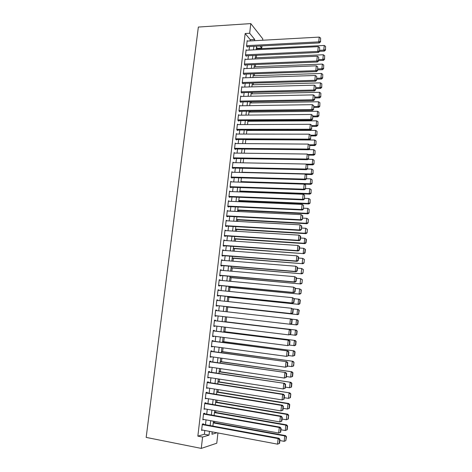 <?xml version="1.0" encoding="UTF-8"?>
<svg xmlns="http://www.w3.org/2000/svg" width="472" height="472" viewBox="0 0 472 472"><rect width="100%" height="100%" fill="white"/><g stroke="black" fill="none" stroke-linecap="round" stroke-linejoin="round"><path stroke-width="0.71" d="M217.94 432.96L216.772 443.22L201.267 448.4L146.172 437.402L198.352 27.057L250.791 23.6L249.67 33.258L245.163 33.53L197.851 436.14L204.376 434.246L204.813 430.488M250.791 23.6L262.786 38.863L262.633 40.238M261.984 45.902L261.736 48.097L260.037 46.008M257.352 48.822L257.411 48.315L261.736 48.097M214.483 422.682L214.624 421.425M215.657 412.416L215.846 410.787M216.831 402.197L217.061 400.191M217.999 392.014L218.27 389.642M219.161 381.872L219.474 379.128M220.318 371.765L220.678 368.661M221.474 361.699L221.869 358.23M222.625 351.669L223.061 347.846M223.769 341.681L224.247 337.504M224.908 331.733L225.433 327.196M226.047 321.815L226.607 316.93M227.191 311.815L227.746 307.018M228.365 301.614L228.873 297.195M229.528 291.448L229.994 287.413M230.69 281.324L231.109 277.666M231.846 271.241L232.224 267.96M232.997 261.193L233.333 258.284M234.147 251.187L234.436 248.65M235.292 241.221L235.54 239.044M236.425 231.292L236.637 229.48M237.563 221.403L237.729 219.952M238.69 211.55L238.814 210.453M239.817 201.733L239.9 200.995M240.938 191.957L240.985 191.573M247.995 130.443L248.036 130.048M249.045 121.239L249.122 120.584M250.101 112.07L250.201 111.156M251.145 102.937L251.281 101.763M252.19 93.84L252.355 92.4M253.228 84.765L253.423 83.078M254.266 75.732L254.491 73.791M255.299 66.729L255.553 64.534M256.325 57.761L256.609 55.312M203.361 424.316L203.42 423.791L202.346 424.062L201.597 430.429L202.683 430.092M204.588 413.779L204.653 413.254L203.579 413.49L202.836 419.832L203.922 419.484M205.816 403.283L205.875 402.758L204.813 402.958L204.075 409.271L205.155 408.923M207.037 392.828L207.096 392.309L206.04 392.468L205.302 398.757L206.382 398.403M208.252 382.414L208.311 381.895L207.261 382.019L206.529 388.285L207.609 387.925M209.462 372.042L209.521 371.523L208.477 371.611L207.745 377.848L208.825 377.488M210.665 361.711L210.73 361.192L209.692 361.245L208.96 367.458L210.04 367.092M211.869 351.416L211.928 350.902L210.895 350.92L210.17 357.109L211.208 357.074L211.249 356.738M213.067 341.167L213.126 340.654L212.099 340.631L211.379 346.796L212.406 346.796L212.453 346.418M214.258 330.955L214.317 330.447L213.297 330.388L212.577 336.53L213.604 336.565L213.651 336.147M215.444 320.783L215.503 320.276L214.489 320.181L213.775 326.299L214.79 326.37L214.848 325.91M216.63 310.635L216.689 310.145L215.68 310.016L214.966 316.11L215.975 316.216L216.034 315.715M217.81 300.499L217.863 300.05L216.86 299.891L216.152 305.962L217.155 306.104L217.214 305.596M218.99 290.404L219.037 290.003L218.04 289.802L217.332 295.85L218.335 296.027L218.394 295.525M220.164 280.35L220.206 279.99L219.214 279.754L218.512 285.778L219.504 285.991L219.563 285.489M221.333 270.332L220.389 269.748L219.686 275.748L220.672 275.996L220.731 275.495M222.501 260.355L221.551 259.777L220.855 265.754L221.834 266.037L221.893 265.535M223.657 250.414L222.713 249.847L222.017 255.8L222.99 256.113L223.049 255.617M224.814 240.513L223.87 239.953L223.179 245.882L224.147 246.231L224.206 245.735M225.964 230.649L225.026 230.094L224.33 236.006L225.297 236.383L225.356 235.894M227.115 220.825L226.171 220.276L225.48 226.165L226.442 226.578L226.501 226.088M228.253 211.037L227.315 210.5L226.631 216.365L227.581 216.807L227.64 216.323M229.392 201.284L228.454 200.753L227.769 206.594L228.719 207.078L228.772 206.588M230.507 191.573L229.587 191.048L228.908 196.871L229.846 197.379L229.905 196.895M231.563 181.891L230.719 181.384L230.041 187.177L230.979 187.72L231.032 187.242M232.625 172.25L231.846 171.749L231.168 177.525L232.1 178.097L232.153 177.619M233.693 162.645L232.967 162.156L232.295 167.908L233.221 168.516L233.274 168.038M234.761 153.081L234.082 152.592L233.416 158.327L234.336 158.964L234.389 158.486M235.835 143.553L235.198 143.069L234.531 148.78L235.445 149.453L235.498 148.975M236.903 134.06L236.307 133.582L235.64 139.269L236.549 139.972L236.608 139.5M237.976 124.602L237.416 124.13L236.749 129.8L237.652 130.532L237.705 130.06M239.044 115.18L238.513 114.714L237.853 120.36L238.749 121.121L238.802 120.655M240.112 105.793L239.611 105.333L238.956 110.961L239.847 111.752L239.9 111.286M241.18 96.447L240.702 95.987L240.047 101.592L240.932 102.412L240.991 101.946M242.248 87.131L241.794 86.677L241.139 92.258L242.018 93.114L242.077 92.648M243.31 77.85L242.879 77.402L242.225 82.966L243.104 83.845L243.157 83.379M244.372 68.605L243.959 68.163L243.31 73.703L244.177 74.611L244.236 74.151M245.428 59.395L245.033 58.953L244.39 64.475L245.251 65.413L245.304 64.953M246.484 50.215L246.107 49.778L245.464 55.277L246.325 56.245L246.378 55.79M257.411 48.315L256.426 47.123M205.485 424.712L206.046 419.873M206.712 414.156L207.279 409.295M207.934 403.643L208.506 398.757M209.155 393.176L209.721 388.267M210.364 382.745L210.943 377.812M211.574 372.361L212.152 367.399M212.778 362.012L213.356 357.033M213.975 351.705L214.559 346.702M215.173 341.439L215.757 336.412M216.359 331.214L216.949 326.17M217.545 321.031L218.135 315.957M218.725 310.871L219.315 305.827M219.905 300.723L220.489 295.738M221.085 290.61L221.657 285.69M222.253 280.545L222.819 275.683M223.421 270.515L223.982 265.712M224.583 260.52L225.132 255.777M225.74 250.567L226.283 245.882M226.896 240.655L227.433 236.029M228.041 230.778L228.572 226.212M229.185 220.937L229.711 216.43M230.33 211.137L230.843 206.689M231.463 201.373L231.976 196.983M232.596 191.65L233.097 187.313M233.723 181.962L234.218 177.678M234.844 172.309L235.333 168.079M235.965 162.692L236.448 158.521M237.08 153.111L237.558 148.999M238.189 143.571L238.661 139.511M239.292 134.06L239.758 130.06M240.395 124.59L240.856 120.637M241.493 115.156L241.947 111.256M242.584 105.757L243.033 101.911M243.676 96.388L244.118 92.6M244.762 87.06L245.192 83.32M245.841 77.768L246.272 74.08M246.921 68.505L247.34 64.87M247.989 59.277L248.408 55.696M249.063 50.091L249.47 46.557M250.125 40.928L250.272 39.695L245.163 33.53M247.54 41.076L247.175 40.639L246.537 46.12L247.387 47.117L247.44 46.657M201.267 448.4L202.588 437.048L209.031 435.131L209.462 431.367M197.851 436.14L202.588 437.048M212.217 431.88L211.946 434.264L216.949 432.771M256.532 46.185L256.125 49.737M255.476 55.366L255.063 58.965M254.42 64.581L254.001 68.234M253.358 73.827L252.933 77.532M252.29 83.113L251.859 86.866M251.222 92.429L250.779 96.235M250.142 101.781L249.7 105.645M249.068 111.168L248.614 115.085M247.983 120.59L247.529 124.561M246.897 130.048L246.437 134.072M245.806 139.547L245.34 143.624M244.708 149.075L244.236 153.205M243.611 158.639L243.133 162.828M242.508 168.244L242.018 172.487M241.398 177.885L240.909 182.18M240.289 187.561L239.788 191.915M239.174 197.272L238.667 201.686M238.053 207.019L237.54 211.491M236.926 216.807L236.407 221.338M235.799 226.637L235.274 231.221M234.667 236.496L234.13 241.145M233.528 246.402L232.985 251.104M232.383 256.337L231.84 261.104M231.239 266.314L230.684 271.14M230.088 276.332L229.528 281.218M228.932 286.386L228.365 291.336M227.775 296.481L227.197 301.49M226.607 306.617L226.029 311.685M225.439 316.8L224.855 321.892M224.259 327.055L223.681 332.129M223.079 337.35L222.495 342.401M221.887 347.687L221.315 352.714M220.695 358.065L220.123 363.074M219.498 368.484L218.925 373.47M218.3 378.945L217.728 383.907M217.09 389.447L216.524 394.385M215.881 399.996L215.315 404.905M214.666 410.581L214.105 415.466M213.444 421.207L212.884 426.074M254.561 40.686L254.703 39.447L249.67 33.258M210.134 425.567L210.695 420.711M211.356 414.982L211.916 410.103M212.571 404.439L213.137 399.536M213.786 393.937L214.353 389.011M214.99 383.476L215.562 378.526M216.194 373.057L216.766 368.083M217.391 362.679L217.97 357.682M218.583 352.342L219.167 347.321M219.775 342.047L220.359 337.002M220.961 331.786L221.545 326.724M222.135 321.574L222.725 316.488M223.315 311.384L223.899 306.322M224.489 301.207L225.067 296.209M225.657 291.065L226.23 286.132M226.825 280.964L227.386 276.09M227.988 270.904L228.542 266.09M229.144 260.886L229.693 256.131M230.295 250.903L230.837 246.207M231.439 240.962L231.976 236.325M232.584 231.056L233.115 226.477M233.723 221.191L234.248 216.666M234.861 211.362L235.375 206.895M235.988 201.568L236.496 197.166M237.115 191.815L237.617 187.467M238.236 182.098L238.732 177.808M239.351 172.422L239.841 168.185M240.466 162.775L240.95 158.598M241.575 153.17L242.053 149.046M242.679 143.6L243.151 139.529M243.782 134.072L244.242 130.054M244.88 124.573L245.334 120.608M245.971 115.109L246.419 111.203M247.057 105.687L247.499 101.828M248.142 96.294L248.579 92.494M249.222 86.942L249.653 83.19M250.296 77.62L250.72 73.921M251.369 68.334L251.788 64.688M252.437 59.083L252.85 55.489M253.499 49.867L253.906 46.327M250.272 39.695L254.703 39.447M204.376 434.246L209.031 435.131M228.401 201.214L229.398 201.255M227.268 210.913L228.265 210.966M226.129 220.66L227.126 220.713M224.985 230.436L225.982 230.495M223.834 240.254L224.837 240.319M222.684 250.107L223.687 250.178M221.527 259.995L222.53 260.078M220.365 269.925L221.368 270.013M219.203 279.896L220.206 279.99M218.029 289.902L219.037 290.003M216.855 299.95L217.863 300.05M215.674 310.033L216.689 310.145M214.966 316.098L215.975 316.216M213.781 326.246L214.79 326.37M212.589 336.436L213.604 336.565M211.391 346.66L212.406 346.796M210.193 356.926L211.208 357.074M208.99 367.234L210.005 367.387M207.78 377.582L208.795 377.742M206.565 387.972L207.58 388.137M205.344 398.403L206.364 398.574M204.122 408.876L205.143 409.053M202.889 419.384L203.916 419.573M201.656 429.939L202.683 430.134M247.121 41.099L319.237 37.105L318.753 41.872L319.397 42.922L320.541 41.831L320.624 38.073L320.541 41.831M247.015 46.681L319.397 42.922M246.59 45.666L318.753 41.872L320.281 41.406M320.624 38.073L319.237 37.105M319.568 51.324L324.382 51.1L323.774 50.103L319.674 50.297M256.225 48.881L324.24 45.459L325.586 46.398L325.503 50.044L325.586 46.398M325.261 49.643L323.774 50.103L324.24 45.459M325.503 50.044L324.382 51.1M246.054 50.239L318.264 46.645L317.774 51.424L318.423 52.451L319.568 51.365L319.65 47.607L319.568 51.365M245.936 55.808L318.423 52.451M245.517 54.823L317.774 51.424L319.308 50.958M319.65 47.607L318.264 46.645M244.98 59.413L317.284 56.215L316.789 61.018L317.444 62.009L318.588 60.941L318.671 57.183L318.588 60.941M244.85 64.971L317.444 62.009M244.443 64.015L316.789 61.018L318.329 60.546M318.671 57.183L317.284 56.215M243.906 68.623L316.299 65.832L315.803 70.652L316.458 71.608L317.609 70.558L317.691 66.794L317.609 70.558M243.753 74.169L316.458 71.608M243.363 73.237L315.803 70.652L317.343 70.169M317.691 66.794L316.299 65.832M242.82 77.868L315.308 75.479L314.812 80.317L315.473 81.249L316.623 80.205L316.706 76.446L316.623 80.205M242.655 83.396L315.473 81.249M242.283 82.5L314.812 80.317L316.358 79.833M316.706 76.446L315.308 75.479M318.624 60.581L323.444 60.381L322.83 59.413L318.724 59.59M255.199 57.808L323.302 54.752L324.647 55.69L324.565 59.342L324.647 55.69M324.323 58.953L322.83 59.413L323.302 54.752M324.565 59.342L323.444 60.381M317.674 69.874L322.5 69.703L321.88 68.764L317.774 68.912M254.166 66.776L322.358 64.086L323.709 65.024L323.621 68.676L323.709 65.024M323.379 68.298L321.88 68.764L322.358 64.086M323.621 68.676L322.5 69.703M316.724 79.202L321.556 79.054L320.936 78.145L316.818 78.275M253.134 75.774L321.408 73.449L322.765 74.387L322.677 78.039L322.765 74.387M322.429 77.679L320.936 78.145L321.408 73.449M322.677 78.039L321.556 79.054M315.768 88.565L320.606 88.447L319.981 87.568L315.862 87.674M252.095 84.801L320.458 82.854L321.815 83.792L321.733 87.444L321.815 83.792M321.479 87.09L319.981 87.568L320.458 82.854M321.733 87.444L320.606 88.447M241.741 87.143L314.317 85.166L313.821 90.022L314.488 90.919L315.632 89.892L315.715 86.134L315.632 89.892M241.552 92.66L314.488 90.919M241.192 91.798L313.821 90.022L315.367 89.532M315.715 86.134L314.317 85.166M314.812 97.964L319.656 97.869L319.025 97.02L314.901 97.102M251.057 93.863L319.503 92.288L320.86 93.232L320.777 96.884L320.86 93.232M320.529 96.542L319.025 97.02L319.503 92.288M320.777 96.884L319.656 97.869M240.649 96.453L313.319 94.89L312.824 99.769L313.496 100.63L314.641 99.616L314.724 95.857L314.641 99.616M240.443 101.958L313.496 100.63M240.1 101.126L312.824 99.769L314.376 99.273M314.724 95.857L313.319 94.89M313.851 107.398L318.7 107.333L318.063 106.513L313.933 106.572M250.007 102.961L318.541 101.763L319.904 102.701L319.821 106.353L319.904 102.701M319.568 106.029L318.063 106.513L318.541 101.763M319.821 106.353L318.7 107.333M239.558 105.805L312.322 104.654L311.821 109.551L312.499 110.383L313.644 109.38L313.727 105.622L313.644 109.38M239.328 111.292L312.499 110.383M239.009 110.489L311.821 109.551L313.378 109.05M313.727 105.622L312.322 104.654M312.883 116.867L317.739 116.826L317.101 116.041L312.96 116.077M248.962 112.088L317.579 111.274L318.948 112.212L318.865 115.864L318.948 112.212M318.612 115.551L317.101 116.041L317.579 111.274M318.865 115.864L317.739 116.826M238.46 115.186L311.319 114.454L310.818 119.369L311.496 120.165L312.647 119.186L312.724 115.422L312.647 119.186M238.201 120.655L311.496 120.165M237.912 119.888L310.818 119.369L312.375 118.861M312.724 115.422L311.319 114.454M311.909 126.372L316.777 126.36L316.128 125.605L311.986 125.617M247.906 121.251L316.618 120.82L317.981 121.758L317.898 125.41L317.981 121.758M317.644 125.109L316.128 125.605L316.618 120.82M317.898 125.41L316.777 126.36M237.357 124.602L310.31 124.295L309.809 129.228L310.493 129.995L311.644 129.021L311.721 125.263L311.644 129.021M237.074 130.06L310.493 129.995M236.808 129.328L309.809 129.228L311.367 128.714M311.721 125.263L310.31 124.295M236.254 134.06L309.302 134.172L308.794 139.128L309.484 139.859L310.635 138.904L310.712 135.139L310.635 138.904M235.935 139.494L309.484 139.859M235.699 138.797L308.794 139.128L310.358 138.609M310.712 135.139L309.302 134.172M235.144 143.547L308.287 144.09L307.773 149.064L308.47 149.76L309.62 148.822L309.703 145.057L309.62 148.822M234.785 148.969L308.47 149.76M234.584 148.302L307.773 149.064L309.343 148.538M309.703 145.057L308.287 144.09M234.029 153.07L307.266 154.049L306.753 159.04L307.455 159.701L308.605 158.775L308.682 155.017L308.605 158.775M233.628 158.474L307.455 159.701M233.469 157.849L306.753 159.04L308.328 158.509M308.682 155.017L307.266 154.049M232.914 162.633L306.239 164.044L305.726 169.053L306.434 169.684L307.585 168.775L307.661 165.011L307.585 168.775M232.46 168.014L306.434 169.684M232.354 167.424L305.726 169.053L307.307 168.522M307.661 165.011L306.239 164.044M231.787 172.233L305.213 174.079L304.7 179.112L305.408 179.708L306.564 178.811L306.641 175.047L306.564 178.811M231.286 177.596L305.408 179.708M231.227 177.041L304.7 179.112L306.281 178.569M306.641 175.047L305.213 174.079M230.66 181.862L304.18 184.151L303.667 189.207L304.381 189.768L305.531 188.888L305.608 185.124L305.531 188.888M230.094 187.207L304.381 189.768M230.1 186.694L303.667 189.207L305.248 188.658M305.608 185.124L304.18 184.151M229.534 191.532L303.148 194.269L302.629 199.343L303.348 199.868L304.499 199.001L304.576 195.243L304.499 199.001M228.908 196.859L303.348 199.868M228.967 196.382L302.629 199.343L304.216 198.789M304.576 195.243L303.148 194.269M228.395 201.243L302.109 204.423L301.584 209.521L302.31 210.01L303.466 209.161L303.543 205.397L303.466 209.161M227.775 206.547L302.31 210.01M227.828 206.111L301.584 209.521L303.177 208.96M303.543 205.397L302.109 204.423M227.256 210.984L301.065 214.624L302.788 215.781L302.499 215.592L302.422 219.356L302.788 215.781M226.643 216.27L301.272 220.188L300.54 219.734L301.065 214.624L302.499 215.592M226.684 215.875L300.54 219.734L302.133 219.173M301.272 220.188L302.422 219.356M226.112 220.766L300.015 224.861L301.744 226.005L301.455 225.834L301.378 229.593L301.744 226.005M225.498 226.029L300.227 230.413L299.49 229.994L300.015 224.861L301.455 225.834M225.539 225.675L299.49 229.994L301.089 229.427M300.227 230.413L301.378 229.593M224.967 230.59L298.965 235.139L300.699 236.271L300.404 236.112L300.039 239.717L300.334 239.87L300.699 236.271M224.353 235.829L299.177 240.679L298.434 240.295L298.965 235.139L300.404 236.112M224.389 235.51L298.434 240.295L300.039 239.717M299.177 240.679L300.334 239.87M310.936 135.918L315.809 135.93L315.16 135.204L310.759 135.193M246.85 130.443L315.644 130.402L317.019 131.34L316.936 134.992L317.019 131.34M316.677 134.703L315.16 135.204L315.644 130.402M316.936 134.992L315.809 135.93M309.962 145.494L314.836 145.535L314.181 144.839L309.325 144.804M245.788 139.671L314.671 140.019L316.045 140.963L315.963 144.615L316.045 140.963M315.703 144.338L314.181 144.839L314.671 140.019M315.963 144.615L314.836 145.535M308.776 155.105L313.862 155.176L313.207 154.515L307.844 154.444M308.647 149.618L313.697 149.671L315.072 150.615L314.989 154.267L315.072 150.615M314.73 154.002L313.207 154.515L313.697 149.671M314.989 154.267L313.862 155.176M307.272 164.746L312.883 164.858L312.222 164.227L306.346 164.114M307.968 159.288L312.712 159.365L314.092 160.309L314.01 163.961L314.092 160.309M313.75 163.713L312.222 164.227L312.712 159.365M314.01 163.961L312.883 164.858M305.708 174.416L311.903 174.569L311.237 173.973L242.047 172.245M307.301 169L311.726 169.094L313.113 170.038L313.03 173.696L313.113 170.038M312.765 173.454L311.237 173.973L311.726 169.094M313.03 173.696L311.903 174.569M240.909 182.145L310.918 184.328L310.246 183.761L240.968 181.626M306.57 178.746L310.741 178.864L312.128 179.808L312.045 183.46L312.128 179.808M311.78 183.236L310.246 183.761L310.741 178.864M312.045 183.46L310.918 184.328M239.835 191.532L309.927 194.116L309.248 193.585L239.888 191.048M305.573 188.529L309.75 188.67L311.137 189.614L311.06 193.266L311.137 189.614M310.788 193.054L309.248 193.585L309.75 188.67M311.06 193.266L309.927 194.116M238.749 200.948L308.936 203.945L308.251 203.45L238.802 200.5M304.57 198.346L308.753 198.511L310.139 199.455L310.063 203.113L310.139 199.455M309.791 202.913L308.251 203.45L308.753 198.511M310.063 203.113L308.936 203.945M237.664 210.4L307.939 213.816L307.248 213.35L237.711 209.987M303.561 208.205L307.75 208.394L309.142 209.338L309.066 212.99L309.142 209.338M308.794 212.807L307.248 213.35L307.75 208.394M309.066 212.99L307.939 213.816M236.572 219.887L306.936 223.716L306.245 223.291L236.619 219.515M302.552 218.099L306.747 218.312L308.417 219.439L308.068 222.914L308.417 219.439M307.791 222.743L306.245 223.291L306.747 218.312L308.145 219.262M308.068 222.914L306.936 223.716M235.481 229.41L305.933 233.664L305.236 233.268L235.516 229.073M301.537 228.035L305.738 228.271L307.414 229.38L307.065 232.873L307.414 229.38M306.788 232.714L305.236 233.268L305.738 228.271L307.136 229.215M307.065 232.873L305.933 233.664M234.383 238.968L304.924 243.646L304.222 243.281L234.419 238.667M300.522 238.006L304.729 238.272L306.405 239.369L306.127 239.215L305.773 242.726L306.057 242.868L306.405 239.369M305.773 242.726L304.222 243.281L304.729 238.272L306.127 239.215M306.057 242.868L304.924 243.646M223.811 240.443L297.903 245.458L299.649 246.579L299.354 246.431L298.982 250.054L299.277 250.195L299.649 246.579M223.203 245.664L298.121 250.98L297.378 250.632L297.903 245.458L299.354 246.431M223.238 245.387L297.378 250.632L298.982 250.054M298.121 250.98L299.277 250.195M222.654 250.343L296.847 255.818L298.593 256.921L298.292 256.792L297.921 260.432L298.221 260.556L298.593 256.921M222.047 255.541L297.065 261.329L296.31 261.016L296.847 255.818L298.292 256.792M222.076 255.305L296.31 261.016L297.921 260.432M297.065 261.329L298.221 260.556M221.498 260.273L295.779 266.226L297.531 267.311L297.23 267.199L296.858 270.845L297.159 270.957L297.531 267.311M220.89 265.453L296.003 271.713L295.242 271.441L295.779 266.226L297.23 267.199M220.914 265.258L295.242 271.441L296.858 270.845M296.003 271.713L297.159 270.957M220.33 270.244L294.711 276.669L296.469 277.743L296.162 277.642L295.791 281.306L296.091 281.406L296.469 277.743M219.728 275.406L294.935 282.144L294.174 281.908L294.711 276.669L296.162 277.642M219.745 275.247L294.174 281.908L295.791 281.306M294.935 282.144L296.091 281.406M233.28 248.561L303.909 253.665L233.31 248.302M299.502 248.018L303.714 248.307L305.396 249.387L305.118 249.251L304.759 252.774L305.042 252.909L305.396 249.387M304.759 252.774L303.201 253.34L303.714 248.307L305.118 249.251M305.042 252.909L303.909 253.665M232.171 258.196L302.894 263.73L232.2 257.966M298.475 258.066L302.694 258.385L304.381 259.452L304.027 262.981L304.381 259.452M303.744 262.863L302.18 263.435L302.694 258.385L304.098 259.329M304.027 262.981L302.894 263.73M231.062 267.86L301.873 273.831L231.085 267.671M297.448 268.155L301.667 268.497L303.36 269.553L303.006 273.099L303.36 269.553M302.723 272.993L301.154 273.571L301.667 268.497L303.077 269.447M303.006 273.099L301.873 273.831M229.947 277.56L300.847 283.967L229.964 277.412M296.41 278.285L300.64 278.651L302.34 279.695L301.98 283.253L302.34 279.695M301.697 283.165L300.127 283.749L300.64 278.651L302.056 279.601M301.98 283.253L300.847 283.967M219.155 280.256L293.637 287.159L295.401 288.215L295.094 288.132L294.717 291.814L295.024 291.891L295.401 288.215M218.56 285.395L293.867 292.616L293.094 292.416L293.637 287.159L295.094 288.132M218.571 285.277L293.094 292.416L294.717 291.814M293.867 292.616L295.024 291.891M228.832 287.3L299.814 294.15L228.843 287.188M295.372 288.451L299.608 288.846L301.313 289.879L301.024 289.796L300.953 293.448L301.313 289.879M300.664 293.372L299.089 293.962L299.608 288.846L301.024 289.796M300.953 293.448L299.814 294.15M217.981 290.304L292.557 297.685L294.327 298.735L294.021 298.664L293.643 302.357L293.95 302.422L294.327 298.735M217.385 295.425L292.787 303.13L292.015 302.971L292.557 297.685L294.021 298.664M217.391 295.348L292.015 302.971L293.643 302.357M292.787 303.13L293.95 302.422M227.705 297.077L298.782 304.369L227.716 297.006M294.233 298.652L299.301 299.254L300.28 300.098L299.991 300.033L299.632 303.626L299.921 303.685L300.28 300.098M299.632 303.626L298.056 304.216L298.575 299.083L299.991 300.033M299.921 303.685L298.782 304.369M216.801 300.393L291.472 308.263L293.248 309.29L292.941 309.237L292.563 312.948L292.87 312.995L293.248 309.29M216.205 305.49L291.714 313.685L290.929 313.561L291.472 308.263L292.941 309.237M216.211 305.455L290.929 313.561L292.563 312.948M291.714 313.685L292.87 312.995M226.578 306.888L297.749 314.629L226.584 306.859M292.764 308.859L298.269 309.496L299.248 310.358L298.953 310.31L298.593 313.915L299.248 310.358M298.593 313.915L297.012 314.511L297.531 309.361L298.953 310.31M298.882 313.963L297.749 314.629M215.621 310.523L291.171 318.978L292.168 319.892L291.855 319.851L291.478 323.58L291.784 323.615L292.168 319.892M291.784 323.615L290.628 324.288L289.843 324.205L290.386 318.877L291.855 319.851M215.025 315.603L289.843 324.205L291.478 323.58M297.844 324.276L298.21 320.665L297.915 320.624L297.549 324.246L297.844 324.276L296.705 324.931L290.693 324.246M291.295 319.096L297.23 319.774L298.21 320.665M297.549 324.246L295.968 324.848L296.487 319.68L297.915 320.624M214.43 320.689L290.085 329.603L214.435 320.665M290.699 334.276L288.746 334.884L289.295 329.539L290.77 330.512L290.386 334.253L290.699 334.276L291.082 330.536L290.77 330.512M213.834 325.786L288.746 334.884L290.386 334.253M290.085 329.603L291.082 330.536M296.799 334.636L297.165 331.008L296.87 330.984L296.505 334.618L296.799 334.636L295.661 335.273L290.05 334.642M224.878 321.703L296.186 330.093L224.878 321.68M296.505 334.618L294.917 335.232L295.442 330.034L296.87 330.984M297.165 331.008L296.186 330.093M213.238 330.896L288.994 340.265L213.244 330.831M289.607 344.979L287.649 345.61L288.197 340.241L289.672 341.215L289.289 344.973L289.607 344.979L289.991 341.226L289.672 341.215M212.636 336.017L287.649 345.61L289.289 344.973M288.994 340.265L289.991 341.226M295.749 345.032L296.115 341.392L295.82 341.38L295.448 345.032L295.749 345.032L294.611 345.651L289.413 345.085M223.734 331.651L295.136 340.459L223.74 331.586M295.448 345.032L293.861 345.651L294.386 340.436L295.82 341.38M296.115 341.392L295.136 340.459M212.04 341.144L287.896 350.973L212.052 341.032M288.51 355.723L286.545 356.378L287.1 350.991L288.575 351.964L288.191 355.74L288.51 355.723L288.893 351.959L288.575 351.964M211.438 346.283L286.545 356.378L288.191 355.74M287.896 350.973L288.893 351.959M294.699 355.475L295.065 351.817L294.764 351.823L294.398 355.487L294.699 355.475L292.799 356.112L288.528 355.54M222.583 341.634L294.085 350.861L222.595 341.527M294.398 355.487L292.799 356.112L293.33 350.873L294.764 351.823M295.065 351.817L294.085 350.861M210.837 351.433L286.799 361.729L210.854 351.28M287.413 366.514L285.442 367.192L285.997 361.782L287.477 362.756L287.088 366.543L287.413 366.514L287.796 362.732L287.477 362.756M210.235 356.59L285.442 367.192L287.088 366.543M286.799 361.729L287.796 362.732M293.637 365.959L294.009 362.284L293.336 365.983L293.637 365.959L291.737 366.614L287.46 366.012M221.433 351.658L293.029 361.304L221.451 351.51M293.336 365.983L291.737 366.614L292.268 361.357L293.708 362.307M294.009 362.284L293.029 361.304M209.627 361.758L285.696 372.526L209.651 361.564M286.303 377.352L284.327 378.054L284.887 372.62L286.368 373.594L285.979 377.399L286.303 377.352L286.693 373.553L286.368 373.594M209.025 366.939L284.327 378.054L285.979 377.399M285.696 372.526L286.693 373.553M292.581 376.479L292.953 372.791L292.646 372.833L292.274 376.526L292.581 376.479L290.669 377.157L286.386 376.532M220.276 361.717L291.967 371.794L220.3 361.534M292.274 376.526L290.669 377.157L291.206 371.883L292.646 372.833M292.953 372.791L291.967 371.794M208.417 372.131L284.587 383.364L208.447 371.889M285.194 388.232L283.212 388.957L283.772 383.5L285.259 384.473L284.87 388.297L285.194 388.232L285.584 384.42L285.259 384.473M207.81 377.329L283.212 388.957L284.87 388.297M284.587 383.364L285.584 384.42M291.513 387.046L291.885 383.347L291.578 383.4L291.206 387.105L291.513 387.046L289.601 387.748L285.312 387.093M219.12 371.818L290.905 382.32L219.144 371.588M291.206 387.105L289.601 387.748L290.138 382.45L291.578 383.4M291.885 383.347L290.905 382.32M207.196 382.538L282.651 394.427L283.471 394.25L207.232 382.255M284.079 399.159L282.091 399.908L282.651 394.427L284.144 395.4L283.749 399.235L284.079 399.159L284.468 395.329L284.144 395.4M206.588 387.76L282.091 399.908L283.749 399.235M283.471 394.25L284.468 395.329M290.445 397.654L290.817 393.937L290.132 397.731L290.445 397.654L288.522 398.38L284.227 397.695M217.952 381.954L289.837 392.893L217.981 381.689M290.132 397.731L288.522 398.38L289.065 393.058L290.51 394.008M290.817 393.937L289.837 392.893M205.975 392.993L281.53 405.395L282.356 405.183L206.016 392.663M282.958 410.133L280.964 410.9L281.53 405.395L283.023 406.374L282.628 410.227L282.958 410.133L283.353 406.286L283.023 406.374M205.361 398.232L280.964 410.9L282.628 410.227M282.356 405.183L283.353 406.286M289.365 408.309L289.743 404.575L289.436 404.657L289.059 408.398L289.365 408.309L287.442 409.053L283.141 408.339M216.784 392.132L287.985 403.707L288.764 403.507L216.819 391.825M289.059 408.398L287.442 409.053L287.985 403.707L289.436 404.657M289.743 404.575L288.764 403.507M204.748 403.483L280.397 416.416L281.235 416.156L204.795 403.112M281.837 421.148L279.837 421.938L280.397 416.416L281.896 417.39L281.501 421.26L281.837 421.148L282.232 417.289L281.896 417.39M204.134 408.746L279.837 421.938L281.501 421.26M281.235 416.156L282.232 417.289M288.292 419L288.669 415.254L287.973 419.106L288.292 419L286.356 419.767L282.049 419.024M215.61 402.351L286.899 414.404L287.69 414.162L215.651 401.996M287.973 419.106L286.356 419.767L286.899 414.404L288.357 415.354M288.669 415.254L287.69 414.162M203.52 414.021L279.265 427.479L280.108 427.178L203.568 413.596M280.704 432.21L278.698 433.025L279.265 427.479L280.769 428.458L280.374 432.34L280.704 432.21L281.1 428.334L280.769 428.458M202.901 419.301L278.698 433.025L280.374 432.34M280.108 427.178L281.1 428.334M287.206 429.738L287.584 425.974L287.271 426.092L286.893 429.862L287.206 429.738L285.271 430.529L280.958 429.756M214.43 412.605L285.814 425.142L286.604 424.859L214.477 412.209M286.893 429.862L285.271 430.529L285.814 425.142L287.271 426.092M287.584 425.974L286.604 424.859M202.281 424.593L278.132 438.588L278.976 438.246L202.335 424.127M201.662 429.898L277.56 444.158L278.132 438.588L279.636 439.568L279.235 443.462L279.572 443.32L279.973 439.426L279.636 439.568M278.976 438.246L279.973 439.426M279.235 443.462L277.56 444.158M213.25 422.906L284.722 435.921L284.179 441.332L279.861 440.529M286.185 436.871L285.802 440.659L286.498 436.742L284.722 435.921L285.519 435.603L213.297 422.464M284.179 441.332L285.802 440.659M286.498 436.742L285.519 435.603"/></g></svg>
